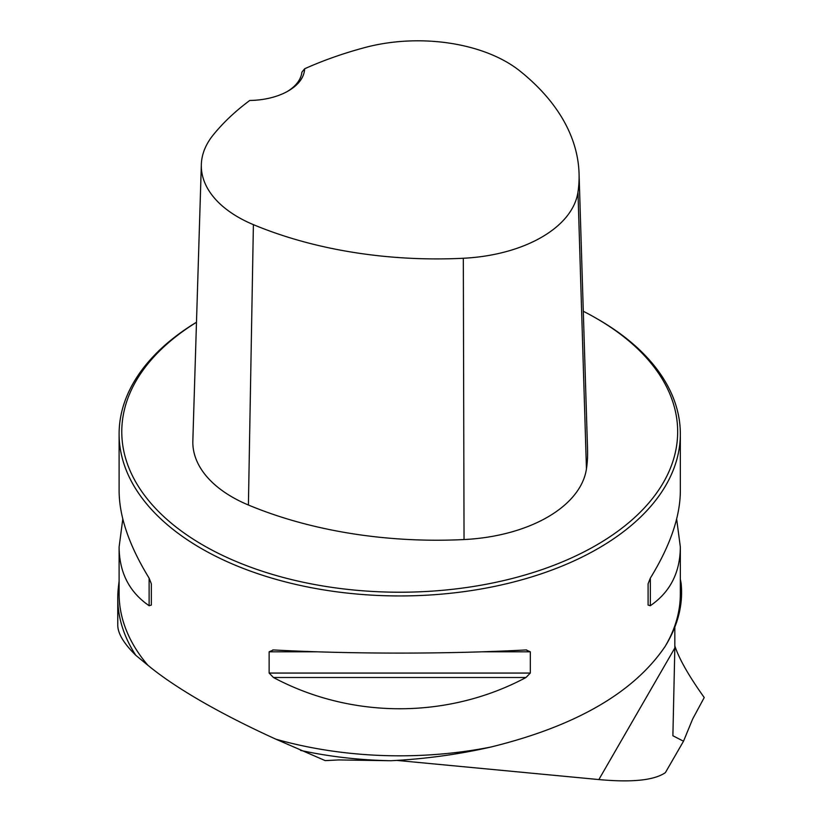 <?xml version="1.0" encoding="UTF-8"?>
<svg xmlns="http://www.w3.org/2000/svg" width="822" height="822" viewBox="0 0 822 822"><rect width="100%" height="100%" fill="white"/><g stroke="black" fill="none" stroke-linecap="round" stroke-linejoin="round"><path stroke-width="1.23" d="M396.728 760.401L598.858 779.564C632.067 782.626 654.24 780.314 665.378 772.639L683.514 741.218L692.658 719.014L704.228 697.529C688.939 676.136 679.136 658.925 674.831 645.917M119.108 581.062L118.337 587.751A281.946 162.787 0 0 0 117.772 598.026A281.946 162.787 0 0 0 135.774 655.268L147.919 665.306A280.61 162.016 180 0 1 119.108 593.803L119.108 546.959L122.797 519.031M300.585 750.414A281.946 162.787 0 0 0 390.902 760.73L338.839 759.929L325.224 760.617L275.873 739.183C248.1 726.535 223.245 713.886 201.298 701.238C179.443 688.6 161.646 676.619 147.919 665.306M196.489 322.224A280.61 162.016 0 0 0 119.108 433.934A280.61 162.016 0 0 0 201.298 548.49A280.61 162.016 0 0 0 507.112 583.61A280.61 162.016 0 0 0 680.339 433.934A280.61 162.016 0 0 0 598.149 319.378L596.258 318.289A277.939 160.465 0 0 0 583.291 311.261M676.65 519.031L680.339 546.959L680.339 593.803A280.61 162.016 180 0 1 665.07 646.513C633.68 692.689 575.657 726.186 491.022 747.003A280.61 162.016 180 0 1 275.873 739.183M119.108 433.934L119.108 491.104C119.303 516.843 129.301 545.859 149.121 578.154L151.351 583.805L151.351 605.064L149.121 605.711C129.301 592.107 119.303 572.523 119.108 546.959M680.339 546.959C680.154 572.523 670.146 592.107 650.325 605.711L648.096 605.064L648.096 583.805L650.325 578.154C670.146 545.859 680.154 516.843 680.339 491.104L680.339 433.934M525.988 649.945L530.313 651.805L530.313 673.064L525.988 677.503C447.939 719.168 351.508 719.168 273.459 677.503L269.133 673.064L269.133 651.805L273.459 649.945C351.508 654.148 447.939 654.148 525.988 649.945L526.676 649.925M272.781 649.925L273.459 649.945M390.902 760.73C425.221 758.994 458.594 754.421 491.022 747.003M681.13 583.445A282.686 163.208 0 0 0 680.431 579.685A282.686 163.208 0 0 0 680.339 579.263L681.13 583.445C683.257 604.622 677.903 625.645 665.07 646.513M683.514 741.218L672.889 735.752L674.831 647.972L598.858 779.564M674.831 627.309L674.831 647.972M304.654 68.771A312.874 180.635 180 0 1 364.752 47.584A125.797 72.624 180 0 1 519.74 70.867A312.874 180.635 180 0 1 579.058 173.524A312.874 180.635 180 0 1 577.979 192.071A125.797 72.624 180 0 1 463.32 258.262A312.874 180.635 180 0 1 253.392 224.642A125.797 72.624 180 0 1 201.339 164.503A125.797 72.624 180 0 1 213.062 135.157A312.874 180.635 180 0 1 249.765 100.459A56.122 32.407 0 0 0 288.234 90.975A56.122 32.407 0 0 0 304.654 68.771L301.89 72.161A53.451 30.856 180 0 1 287.258 91.519M201.339 164.503L192.841 440.818A134.294 77.535 0 0 0 248.408 505.016A321.371 185.546 0 0 0 464.04 539.551A134.294 77.535 0 0 0 586.446 468.879A321.371 185.546 0 0 0 587.555 449.829L579.058 173.524M196.489 322.286A277.939 160.465 0 0 0 203.188 545.222A277.939 160.465 0 0 0 596.258 545.222A277.939 160.465 0 0 0 596.258 318.289M151.351 605.064L151.351 583.805M117.772 598.026L117.772 625.295C117.854 633.557 123.855 643.544 135.774 655.268M577.979 192.071L586.446 468.879M253.392 224.642L248.408 505.016M463.32 258.262L464.04 539.551M149.121 605.711L149.121 578.154M650.325 578.154L650.325 605.711M525.988 677.503L273.459 677.503M530.313 673.064L269.133 673.064M530.313 651.805L482.278 651.805M317.169 651.805L269.133 651.805M672.92 735.752L672.92 731.868"/></g></svg>
